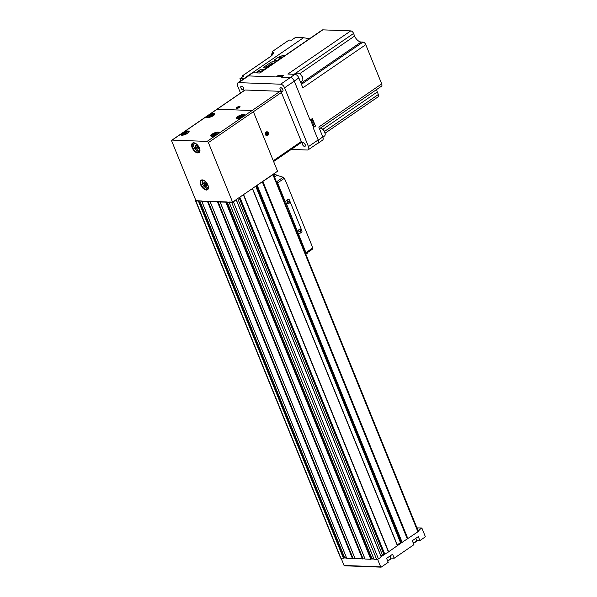 <?xml version="1.0" encoding="UTF-8"?>
<svg xmlns="http://www.w3.org/2000/svg" width="597" height="597" viewBox="0 0 597 597"><rect width="100%" height="100%" fill="white"/><g stroke="black" fill="none" stroke-linecap="round" stroke-linejoin="round"><path stroke-width="0.9" d="M204.092 184.876A0.918 0.5 -124.5 0 0 203.614 183.697L203.622 182.936A0.918 0.5 -124.5 0 0 203.987 182.921A0.918 0.5 -124.5 0 0 204.107 182.376L204.749 182.398A0.918 0.5 -124.5 0 0 205.711 183.01L206.346 183.801A0.918 0.5 -124.5 0 0 206.823 184.973L206.816 185.742A0.918 0.5 -124.5 0 0 206.45 185.757A0.918 0.5 -124.5 0 0 206.331 186.301L205.689 186.279A0.918 0.5 -124.5 0 0 204.726 185.667L204.092 184.876L205.472 183.928A0.918 0.5 55.5 0 0 204.995 182.757L204.749 182.406L203.987 182.921M195.585 147.78A0.918 0.5 -124.5 0 0 195.107 146.608L195.115 145.84A0.918 0.5 -124.5 0 0 195.48 145.832A0.918 0.5 -124.5 0 0 195.6 145.28L196.241 145.302A0.918 0.5 -124.5 0 0 197.204 145.914L197.838 146.705A0.918 0.5 -124.5 0 0 198.316 147.884L198.308 148.646A0.918 0.5 -124.5 0 0 197.943 148.66A0.918 0.5 -124.5 0 0 197.823 149.205L197.182 149.183A0.918 0.5 -124.5 0 0 196.219 148.571L195.585 147.78L196.958 146.832A0.918 0.5 55.5 0 0 196.488 145.661L196.241 145.31L195.48 145.832M377.602 559.307L380.662 566.837A0.597 0.463 92.1 0 0 381.289 567.075L388.222 562.322L386.61 558.352L392.58 554.255L394.192 558.225L413.937 544.68L412.326 540.71L418.296 536.613L419.907 540.583L425.004 537.084A0.597 0.463 92.1 0 0 425.206 536.278L421.863 528.047L418.878 530.099L419.116 530.681L418.303 531.233M419.907 540.583L416.684 540.464M394.192 558.225L390.968 558.105M341.096 558.165L344.066 565.471A0.597 0.463 92.1 0 0 344.454 565.784L381.05 567.15M397.251 544.867L400.475 542.658L401.721 542.613L397.527 545.561L252.531 188.48L239.39 197.428L252.531 188.48M380.879 555.829L382.371 554.807L384.386 554.509L381.222 556.68M220.054 201.965L365.043 559.038L370.812 559.277L371.924 558.456L227.144 201.913M355.006 558.523L353.066 558.449L208.069 201.368L210.01 201.435L355.058 558.65L364.983 558.889M353.066 558.449L207.898 201.398L201.734 201.271L231.688 202.413A1.328 0.418 -22.1 0 0 233.434 201.808L236.196 199.764L232.561 202.114L229.509 201.995M346.753 558.292L352.894 558.479M381.222 556.979L236.24 199.883L381.222 556.979L378.431 558.896L233.434 201.808M374.118 559.314L376.685 559.493A1.328 0.418 -22.1 0 0 378.431 558.896M384.386 554.509L388.55 551.837L243.554 194.756M388.55 551.837L397.527 545.561M195.868 200.517A1.328 0.418 -22.1 0 0 195.607 200.95L340.603 558.031A1.328 0.418 -22.1 0 0 340.917 558.165L343.447 558.255L344.559 557.441L199.779 200.89M185.189 133.019L186.548 132.721L186.839 133.109L185.809 133.832L183.801 134.415L183.51 134.034L185.189 133.019L185.6 134.019M240.852 116.49L242.203 116.191L242.494 116.579L241.472 117.303L239.457 117.885L239.166 117.505L240.852 116.49L241.255 117.49M215.136 134.131L216.778 134.221L215.756 134.944L213.741 135.526L213.45 135.146L215.136 134.131L215.539 135.131M210.905 115.378L212.263 115.079L212.554 115.46L211.525 116.184L209.517 116.773L209.219 116.385L210.905 115.378L211.316 116.378M195.607 200.95A1.328 0.418 -22.1 0 0 195.92 201.077L199.01 200.861L195.965 200.749L171.794 141.235A1.328 0.724 55.5 0 1 171.876 140.168A1.328 0.724 55.5 0 1 172.152 140.101L207.092 141.399L252.091 110.52A1.328 0.724 55.5 0 1 253.397 111.721L277.56 171.235L256.725 185.533L272.926 174.712A1.328 0.418 -22.1 0 0 273.322 174.182A1.328 0.418 -22.1 0 0 273.307 174.152M207.092 141.399A1.328 0.724 55.5 0 1 208.398 142.593L232.561 202.114M171.876 140.168L244.889 90.072A1.328 0.724 -124.5 0 1 245.166 90.005L217.159 109.221L252.091 110.52L217.159 109.221A1.328 0.724 -124.5 0 0 216.883 109.296A1.328 0.724 55.5 0 1 217.159 109.221L172.152 140.101M363.051 558.822L218.054 201.734L226.375 201.883M355.066 558.665L210.069 201.585L218.054 201.734M365.043 559.038L219.994 201.808M401.721 542.613L417.922 531.8A1.328 0.418 -22.1 0 0 418.318 531.27A1.328 0.418 -22.1 0 0 418.303 531.24L273.322 174.182M235.927 199.801L239.39 197.428M252.479 188.443L256.725 185.533M199.01 200.861L202.144 200.98M346.111 556.829L344.559 557.441M373.468 557.844L371.924 558.456M346.603 558.038L344.006 557.941M373.968 559.061L371.371 558.964M419.116 530.681L418.064 530.643M421.863 528.047L416.937 527.867M418.878 530.099L417.825 530.054M198.555 148.235A0.918 0.5 55.5 0 0 197.6 147.623L196.958 146.832M206.45 185.757L207.069 185.331A0.918 0.5 55.5 0 0 206.107 184.719L205.472 183.928M288.5 199.443A1.06 0.828 92.1 0 0 287.896 199.532L285.135 201.428L277.612 182.898A1.328 0.724 55.5 0 0 276.583 181.764A89.543 48.641 55.5 0 0 276.366 181.675M298.776 234.114L301.537 232.226A1.06 0.828 92.1 0 0 301.888 230.785L289.381 199.98A1.06 0.828 92.1 0 0 288.269 199.547L285.515 201.435L305.925 252.628A1.328 0.724 55.5 0 1 305.843 253.688A1.328 0.724 55.5 0 1 305.798 253.718A89.543 48.641 55.5 0 1 305.649 253.792M276.762 175.705L276.904 175.309L283.15 177.264L284.299 178.309A39.798 30.992 -87.9 0 1 286.224 182.406L311.097 243.666A39.798 30.992 -87.9 0 1 312.612 248.039L305.925 252.628M274.463 176.996L276.642 175.503A39.798 30.992 92.1 0 0 276.321 175.011A1.328 1.03 92.1 0 0 275.053 174.72L273.874 175.533M305.858 254.3L307.037 253.494A1.328 1.03 92.1 0 0 307.589 252.494M285.515 201.435L285.135 201.428M312.612 248.039L312.418 249.18L305.843 253.688M299.194 229.352A1.328 1.03 -87.9 0 1 300.701 230.554A1.328 1.03 -87.9 0 1 299.112 231.651A1.328 1.03 -87.9 0 1 299.194 229.352M287.821 201.346A1.328 1.03 -87.9 0 1 289.329 202.547A1.328 1.03 -87.9 0 1 287.739 203.644A1.328 1.03 -87.9 0 1 287.821 201.346M287.747 201.592A1.037 0.806 -87.9 0 1 288.926 202.532A1.037 0.806 -87.9 0 1 287.321 202.749A1.037 0.806 -87.9 0 1 287.747 201.592M299.119 229.599A1.037 0.806 -87.9 0 1 300.298 230.539A1.037 0.806 -87.9 0 1 298.694 230.755A1.037 0.806 -87.9 0 1 299.119 229.599M313.574 127.407L310.5 119.825M291.261 149.414L307.38 150.011A3.978 2.164 -124.5 0 0 308.209 149.795A3.978 2.164 -124.5 0 0 308.455 146.608L284.575 87.789A3.978 2.164 -124.5 0 0 280.657 84.199L238.733 82.64A3.978 2.164 -124.5 0 0 237.904 82.856A3.978 2.164 -124.5 0 0 237.666 86.043L240.516 93.08M281.777 76.931L276.374 76.729M305.179 144.608A2.149 1.172 55.5 0 1 305.045 146.332A2.149 1.172 55.5 0 1 302.866 145.22A2.149 1.172 55.5 0 1 302.612 142.787A2.149 1.172 55.5 0 1 305.179 144.608M282.844 89.602A2.149 1.172 55.5 0 1 282.709 91.326A2.149 1.172 55.5 0 1 280.53 90.214A2.149 1.172 55.5 0 1 280.277 87.781A2.149 1.172 55.5 0 1 282.844 89.602M243.636 88.14A2.149 1.172 55.5 0 1 243.501 89.863A2.149 1.172 55.5 0 1 241.322 88.752A2.149 1.172 55.5 0 1 241.069 86.319A2.149 1.172 55.5 0 1 243.636 88.14M273.217 161.794A1.328 0.724 -124.5 0 0 273.299 160.735L253.397 111.721L281.403 92.498A1.328 0.724 -124.5 0 0 280.097 91.304L245.166 90.005M281.403 92.498L301.306 141.511A1.328 0.724 -124.5 0 1 301.224 142.579A1.328 0.724 -124.5 0 1 300.948 142.646M268.307 132.825A1.992 1.552 -87.9 0 1 266.852 135.758A1.992 1.552 -87.9 0 1 265.62 132.728A1.992 1.552 -87.9 0 1 268.307 132.825M208.398 142.593L253.397 111.721A1.328 0.724 -124.5 0 0 252.091 110.52L280.097 91.304M239.449 107.46A1.992 0.627 157.9 0 1 236.546 108.311A1.992 0.627 157.9 0 1 237.972 106.833A1.992 0.627 157.9 0 1 240.024 106.9A1.992 0.627 157.9 0 1 239.449 107.46M266.516 132.758A1.149 0.895 -87.9 0 1 267.411 132.788L266.516 132.758L266.031 133.735A1.149 0.895 -87.9 0 1 266.516 132.758M267.822 133.803L267.411 132.788A1.149 0.895 -87.9 0 1 267.337 134.78L267.822 133.803L266.075 133.907M266.441 134.743A1.149 0.895 -87.9 0 1 266.031 133.735L266.441 134.743L267.337 134.78A1.149 0.895 -87.9 0 1 266.441 134.743L267.337 134.78M268.023 133.019A1.582 1.231 -87.9 0 1 266.866 135.347A1.582 1.231 -87.9 0 1 265.889 132.937A1.582 1.231 -87.9 0 1 268.023 133.019M266.008 132.735L267.411 132.788M237.412 107.96L239.158 107.251L237.979 107.117L237.181 107.661L239.001 106.87L239.158 107.251M237.21 107.378A1.582 0.5 157.9 0 1 239.524 106.699A1.582 0.5 157.9 0 1 238.39 107.878A1.582 0.5 157.9 0 1 236.755 107.826A1.582 0.5 157.9 0 1 237.21 107.378M237.382 108.154L237.181 107.661M238.248 107.781L237.979 107.117M325.164 133.952A4.112 2.231 -124.5 0 0 325.164 133.728A4.112 2.231 -124.5 0 0 321.619 128.556A4.112 2.231 -124.5 0 0 321.402 128.474M302.522 144.511A2.082 1.134 -124.5 0 0 304.127 146.287A2.082 1.134 -124.5 0 0 305.321 145.28A2.082 1.134 -124.5 0 0 303.701 142.914A2.082 1.134 -124.5 0 0 302.328 143.668A2.082 1.134 -124.5 0 0 302.522 144.511M322.88 137.116L324.462 136.041A4.642 2.522 -124.5 0 0 325.178 134.206A4.642 2.522 -124.5 0 0 321.171 128.37A4.642 2.522 -124.5 0 0 320.35 128.139M302.828 78.946A4.112 2.231 -124.5 0 0 302.828 78.714A4.112 2.231 -124.5 0 0 299.284 73.543A4.112 2.231 -124.5 0 0 299.067 73.461M280.187 89.505A2.082 1.134 -124.5 0 0 281.791 91.274A2.082 1.134 -124.5 0 0 282.985 90.266A2.082 1.134 -124.5 0 0 281.359 87.908A2.082 1.134 -124.5 0 0 279.993 88.654A2.082 1.134 -124.5 0 0 280.187 89.505M300.545 82.11L302.119 81.028A4.642 2.522 -124.5 0 0 302.843 79.2A4.642 2.522 -124.5 0 0 298.836 73.356A4.642 2.522 -124.5 0 0 296.866 73.371L295.388 74.386M260.546 72.327A4.112 2.231 -124.5 0 0 260.068 72.088A4.112 2.231 -124.5 0 0 259.859 72.006M240.979 88.043A2.082 1.134 -124.5 0 0 242.583 89.819A2.082 1.134 -124.5 0 0 243.777 88.804A2.082 1.134 -124.5 0 0 242.151 86.446A2.082 1.134 -124.5 0 0 240.785 87.192A2.082 1.134 -124.5 0 0 240.979 88.043M260.479 72.371A4.642 2.522 -124.5 0 0 259.628 71.901A4.642 2.522 -124.5 0 0 257.658 71.909L256.255 72.879M274.404 60.342L277.157 60.931M263.613 67.745L266.366 68.334M309.582 38.678L303.485 37.738L295.5 37.439L291.523 40.171L289.023 40.074L272.113 51.678L272.732 54.409M240.822 80.856L239.942 78.685L243.606 78.819L247.128 76.401M252.374 72.804L303.485 37.738M239.942 78.685L243.919 75.953L242.345 75.901L269.963 56.946M242.345 75.901L242.225 76.386L243.233 76.423M319.477 128.736L381.528 86.162A2.851 1.552 -124.5 0 0 381.699 83.879L365.782 44.663A2.851 1.552 -124.5 0 0 362.976 42.088L361.148 42.021A6.634 3.604 -124.5 0 1 354.618 36.036L353.573 33.469A2.851 1.552 -124.5 0 0 350.767 30.887L322.82 29.85A2.851 1.552 -124.5 0 0 322.223 30.007L259.561 72.998M376.7 89.475A6.634 3.604 -124.5 0 0 377.311 91.931L322.82 129.318M325.111 133.198L378.185 96.781A2.851 1.552 -124.5 0 0 378.356 94.498L377.311 91.931M317.365 143.511A3.978 2.164 -124.5 0 0 317.985 143.295L322.574 140.146A3.978 2.164 -124.5 0 0 322.82 136.959L318.231 140.108L313.179 127.683L315.477 126.109L312.395 118.519L310.104 120.094L294.254 81.065A3.978 2.164 -124.5 0 0 290.336 77.468L281.478 77.14L283.776 75.565L278.366 75.364L276.068 76.938L248.248 75.901A3.978 2.164 -124.5 0 0 247.419 76.117A3.978 2.164 -124.5 0 0 246.994 76.617M317.985 143.295A3.978 2.164 -124.5 0 0 318.231 140.108M381.699 83.879L318.791 127.042L322.82 136.959M350.767 30.887L287.858 74.058L294.925 74.319A3.978 2.164 -124.5 0 1 298.843 77.909L302.873 87.834L365.782 44.663M247.419 76.117L252.009 72.968A3.978 2.164 -124.5 0 1 252.837 72.752L259.911 73.013L322.82 29.85M278.366 75.364L278.963 76.826M281.694 76.931A3.649 1.985 55.5 0 0 279.508 76.588L280.426 75.953A3.649 1.985 55.5 0 1 282.657 76.326M313.007 126.012L315.477 126.109M311.209 119.34A3.649 1.985 55.5 0 1 313.761 122.378A3.649 1.985 55.5 0 1 313.507 125.228L312.865 125.668M272.247 52.879A7.097 5.53 92.1 0 0 271.292 55.924M272.598 53.991A7.962 6.201 92.1 0 0 272.351 54.894M264.934 69.319L261.747 69.2A1.328 0.418 -22.1 0 0 259.993 69.797L257.24 71.692A4.977 1.56 -22.1 0 0 255.949 72.864M259.538 71.864L259.061 71.715M260.195 72.14L262.329 70.55L259.762 71.953M261.426 71.722L260.202 72.14M275.724 61.916L272.538 61.797A1.328 0.418 -22.1 0 0 270.784 62.394L263.896 67.118A1.328 0.418 -22.1 0 0 263.501 67.655A1.328 0.418 -22.1 0 0 263.814 67.782L266.993 67.901M271.247 64.983A1.664 0.522 -22.1 0 0 271.307 64.73A1.664 0.522 -22.1 0 0 268.829 65.245L268.046 65.782L269.978 65.857M269.71 66.043L268.225 66.968L267.56 66.939L268.508 66.095L266.687 66.909L267.769 65.969L266.12 67.103L268.053 67.177M273.583 63.379L271.941 63.319L272.269 62.879L270.71 63.954L273.262 63.603M272.441 64.17L270.501 64.095L272.12 64.386M284.762 55.715A4.977 1.56 -22.1 0 0 277.448 57.827L274.695 59.715A1.328 0.418 -22.1 0 0 274.292 60.245A1.328 0.418 -22.1 0 0 274.605 60.379L277.792 60.498M282.277 57.416L282.12 56.767L279.493 57.693L279.187 58.11L280.694 57.596L278.53 59.193L281.359 57.618L281.291 58.088M262.098 70.827L260.098 72.095M282.321 57.036L279.717 57.924M278.881 59.207L280.694 57.596M268.657 65.573L270.613 65.312A1.201 0.381 -22.1 0 0 270.889 64.894A1.201 0.381 -22.1 0 0 269.12 65.26L268.754 65.804M271.292 64.901A1.664 0.522 -22.1 0 0 270.874 64.857M204.57 180.906A4.112 2.231 -124.5 0 0 202.45 183.704A4.112 2.231 -124.5 0 0 206.689 187.958A4.112 2.231 -124.5 0 0 208.189 186.182M196.062 143.81A4.112 2.231 -124.5 0 0 193.943 146.616A4.112 2.231 -124.5 0 0 198.182 150.862A4.112 2.231 -124.5 0 0 199.682 149.086M416.437 540.986A3.254 1.022 157.9 0 1 413.318 543.158M390.722 558.635A3.254 1.022 157.9 0 1 387.602 560.807L390.05 559.561L390.931 557.964A3.649 1.142 157.9 0 1 387.513 560.576M182.906 135.109A3.254 1.022 157.9 0 1 183.137 133.497A3.254 1.022 157.9 0 1 187.018 132.034A3.254 1.022 157.9 0 1 187.868 133.094M238.561 118.587A3.254 1.022 157.9 0 1 238.793 116.967A3.254 1.022 157.9 0 1 242.68 115.505A3.254 1.022 157.9 0 1 243.531 116.564M212.853 136.228A3.254 1.022 157.9 0 1 213.077 134.609A3.254 1.022 157.9 0 1 216.965 133.153A3.254 1.022 157.9 0 1 217.815 134.206M208.622 117.467A3.254 1.022 157.9 0 1 208.846 115.848A3.254 1.022 157.9 0 1 212.733 114.393A3.254 1.022 157.9 0 1 213.584 115.452M374.155 559.396L229.158 202.316M376.685 559.493L231.688 202.413M365.103 559.061L220.106 201.98M370.812 559.277L225.815 202.189M355.125 558.688L210.129 201.607M362.476 558.964L217.48 201.883M346.79 558.382L201.793 201.301M352.491 558.591L207.495 201.51M340.917 558.165L195.92 201.077M343.447 558.255L198.45 201.174M407.893 538.681L262.904 181.592M417.922 531.8L272.926 174.712M384.916 554.441L239.919 197.361M388.46 552.016L243.464 194.935M216.054 135.25A4.448 1.395 157.9 0 1 211.293 136.25A4.448 1.395 157.9 0 1 212.136 134.116A4.448 1.395 157.9 0 1 217.286 132.138A4.448 1.395 157.9 0 1 218.793 133.37M241.77 117.609A4.448 1.395 157.9 0 1 237.009 118.602A4.448 1.395 157.9 0 1 237.852 116.467A4.448 1.395 157.9 0 1 243.001 114.497A4.448 1.395 157.9 0 1 244.501 115.728M209.569 114.423A4.448 1.395 157.9 0 1 214.838 113.878A4.448 1.395 157.9 0 1 210.047 117.169A4.448 1.395 157.9 0 1 206.831 116.303M183.854 132.071A4.448 1.395 157.9 0 1 189.13 131.519A4.448 1.395 157.9 0 1 184.331 134.81A4.448 1.395 157.9 0 1 181.115 133.952M206.361 190.047A5.769 3.134 -124.5 0 0 206.405 182.548A5.769 3.134 -124.5 0 0 200.137 182.316A5.769 3.134 -124.5 0 0 206.361 190.047M197.853 152.951A5.769 3.134 -124.5 0 0 197.898 145.452A5.769 3.134 -124.5 0 0 191.63 145.22A5.769 3.134 -124.5 0 0 197.853 152.951M343.835 558.105L198.838 201.017M352.663 558.561L207.666 201.48M362.648 558.934L217.651 201.846M362.879 558.852L217.883 201.771M371.2 559.12L226.203 202.04M382.371 554.807L237.718 198.57M383.923 554.352L239.076 197.644M384.528 554.561L239.531 197.473M388.543 551.927L243.546 194.838M388.632 551.747L243.636 194.659M397.408 545.718L252.412 188.637M400.475 542.658L255.732 186.212M401.035 542.486L256.232 185.868M401.639 542.613L256.658 185.577M402.199 542.434L257.203 185.354M407.303 538.934L262.307 181.846M407.482 538.845L262.486 181.764M407.721 538.763L262.725 181.682M208.301 115.714A4.045 1.269 157.9 0 1 212.151 114.064A4.045 1.269 157.9 0 1 214.592 114.288L213.293 115.654C205.89 119.072 207.084 116.751 207.092 117.333A4.045 1.269 157.9 0 1 208.301 115.714M182.585 133.355A4.045 1.269 157.9 0 1 186.436 131.706A4.045 1.269 157.9 0 1 188.876 131.93L187.585 133.295C180.175 136.72 181.369 134.4 181.376 134.974A4.045 1.269 157.9 0 1 182.585 133.355M242.733 117.079C233.927 120.34 238.113 117.661 237.031 118.445A4.045 1.269 157.9 0 1 238.248 116.825A4.045 1.269 157.9 0 1 242.091 115.176A4.045 1.269 157.9 0 1 244.531 115.4L243.583 116.527M217.024 134.728C208.211 137.982 212.398 135.31 211.316 136.086A4.045 1.269 157.9 0 1 212.532 134.474A4.045 1.269 157.9 0 1 216.375 132.818A4.045 1.269 157.9 0 1 218.815 133.041L217.868 134.176M209.853 116.758L209.592 116.116M210.577 116.475L210.248 115.661M212.002 115.803L211.748 115.169M214.084 135.519L213.823 134.87M214.808 135.235L214.472 134.422M216.233 134.564L215.98 133.929M239.8 117.87L239.539 117.228M240.516 117.587L240.188 116.781M241.949 116.922L241.688 116.288M184.137 134.4L183.876 133.758M184.861 134.116L184.533 133.31M186.294 133.444L186.033 132.818M380.662 566.837L344.066 565.471M415.825 538.307L416.639 540.315A3.649 1.142 157.9 0 1 413.228 542.927M198.734 151.078A4.642 2.522 -124.5 0 0 199.704 150.817A4.642 2.522 -124.5 0 0 199.808 150.743L198.525 151.138C197.973 151.81 196.465 150.444 193.988 147.041C193.316 145.265 193.473 143.974 194.45 143.161A4.642 2.522 -124.5 0 1 194.562 143.093L194.45 143.161M197.988 152.414A5.373 2.918 -124.5 0 0 199.107 152.116C202.346 150.735 195.48 140.728 193.025 143.258A5.373 2.918 -124.5 0 0 193.13 148.459A5.373 2.918 -124.5 0 0 197.988 152.414M207.249 188.167A4.642 2.522 -124.5 0 0 208.211 187.913A4.642 2.522 -124.5 0 0 208.316 187.831L207.04 188.234C206.487 188.906 204.972 187.54 202.495 184.137C201.831 182.361 201.987 181.07 202.958 180.257A4.642 2.522 -124.5 0 1 203.07 180.19L202.958 180.257M206.495 189.503A5.373 2.918 -124.5 0 0 207.614 189.212C210.853 187.831 203.987 177.824 201.54 180.346A5.373 2.918 -124.5 0 0 201.637 185.555A5.373 2.918 -124.5 0 0 206.495 189.503M196.488 145.661L195.107 146.608M197.6 147.623L196.219 148.571M197.898 148.698L197.182 149.183M195.98 145.019L195.6 145.28M204.995 182.757L203.614 183.697M206.107 184.719L204.726 185.667M206.405 185.786L205.689 186.279M204.487 182.107L204.107 182.376M284.299 178.309L277.612 182.898M275.053 174.72L273.516 174.667M283.15 177.264L276.583 181.764M312.365 249.21L305.888 253.658M288.269 199.547L287.896 199.532M284.575 87.789L294.284 81.132M308.455 146.608L318.164 139.944M280.657 84.199L290.455 77.476M238.733 82.64L248.539 75.909M273.299 160.735L301.306 141.511M272.113 51.678A10.843 3.403 157.9 0 1 270.045 56.887M298.843 77.909L294.254 81.065M294.925 74.319L290.336 77.468M252.837 72.752L248.248 75.901M378.356 94.498L324.499 131.452M362.976 42.088L301.44 84.311M361.148 42.021L301.022 83.274M354.618 36.036L299.664 73.737M353.573 33.469L294.082 74.289M310.641 120.184A3.649 1.985 55.5 0 1 312.843 125.609M272.008 51.999A10.582 3.321 157.9 0 1 273.187 53.029C274.075 53.006 273.008 54.297 269.993 56.902L242.218 75.961M240.464 79.968A2.918 2.276 92.1 0 0 240.561 81.035M346.73 558.352L201.734 201.271M374.095 559.374L229.099 202.293M381.304 556.874L236.308 199.794M214.413 114.9C214.487 114.587 213.651 113.355 208.763 115.87C207.607 116.87 207.234 117.46 207.652 117.646M188.697 132.549C188.771 132.228 187.943 131.004 183.048 133.512C181.891 134.512 181.525 135.109 181.936 135.295M244.352 116.019C244.427 115.699 243.598 114.475 238.71 116.99C237.554 117.982 237.181 118.579 237.591 118.766M218.636 133.661C218.711 133.347 217.883 132.116 212.995 134.631C211.838 135.631 211.465 136.22 211.875 136.407M416.639 540.315L415.766 541.919L413.325 543.18M390.11 555.949L390.931 557.964M198.562 148.235L197.943 148.66M275.583 174.563L273.448 174.481M288.687 199.42L288.314 199.405M237.904 82.856L248.009 75.923M308.209 149.795L318.313 142.862M273.62 161.518L301.224 142.579M321.619 128.556L321.171 128.37M325.164 133.728L325.178 134.206M299.284 73.543L298.836 73.356M302.828 78.714L302.843 79.2M260.068 72.088L259.628 71.901M291.567 40.133L289.127 40.044M241.688 77.491L241.315 77.744M240.3 79.573L240.397 81.147M292.194 39.708L291.814 39.962"/></g></svg>
